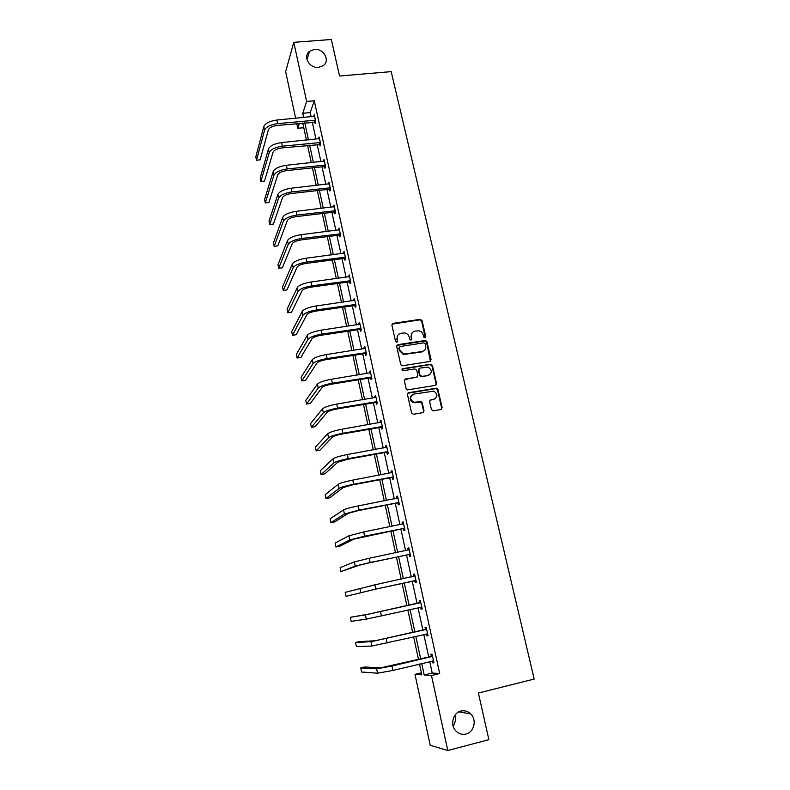 <?xml version="1.0" encoding="UTF-8"?>
<svg xmlns="http://www.w3.org/2000/svg" width="790" height="790" viewBox="0 0 790 790"><rect width="100%" height="100%" fill="white"/><g stroke="black" fill="none" stroke-linecap="round" stroke-linejoin="round"><path stroke-width="1.19" d="M460.925 711.069C452.956 712.718 449.816 724.865 455.86 730.918C458.763 733.861 462.15 734.907 466.011 734.038C474.168 732.281 477.051 719.779 470.731 713.913C467.878 711.207 464.609 710.259 460.925 711.069M314.529 49.415L309.571 51.291C302.55 56.248 309.364 68.552 318.498 67.377L323.051 65.777C330.566 61.037 323.88 48.259 314.529 49.415M424.971 337.893L425.771 336.668L422.077 320.602L420.231 319.328L393.084 323.387L391.899 325.134L395.533 341.339L396.847 342.238L397.666 341.004L397.192 338.91C396.827 335.898 398.081 334.022 400.955 333.281L404.796 332.946C407.077 333.449 408.539 334.822 409.181 337.063L409.654 339.157L410.958 340.056L411.768 338.831L411.294 336.738C410.919 333.745 412.163 331.879 415.017 331.138L418.769 330.793C421.07 331.277 422.541 332.649 423.193 334.911L423.667 336.994L424.971 337.893M425.277 337.784L421.653 321.076L420.231 319.792L392.008 324.157M397.222 342.11L397.192 338.91M411.304 339.937L411.294 336.738M431.419 409.536L433.295 410.84L440.958 409.506L442.124 407.68L437.907 389.371L436.722 388.127L408.647 392.689L407.462 394.506L411.61 412.982L413.496 414.286L422.848 412.656L424.023 410.82L422.235 402.93L421.119 401.695L413.654 402.248C409.605 399.177 409.674 396.452 413.841 394.082L433.759 391.159C437.946 394.141 437.956 396.866 433.789 399.335L430.787 399.849L429.622 401.666L431.419 409.536M295.648 118.263L285.654 71.683L293.781 42.324L331.336 39.5L339.542 76.008L391.198 71.633L534.178 679.064L478.394 693.047L488.882 739.667L447.782 750.5L430.204 745.276L414.987 674.364L421.83 674.828L419.51 664.064M293.781 42.324L306.639 101.466L302.748 113.286L303.656 117.503M429.74 661.615L432.229 673.04L439.694 673.495L314.272 100.774L306.639 101.466M439.694 673.495L431.468 675.499L447.782 750.5M429.918 361.465L431.073 359.697L426.936 341.715L425.583 340.431L397.854 344.657L396.679 346.425L400.747 364.565L401.982 365.839L429.918 361.465M432.397 365.434L436.574 383.584L435.418 385.382L407.294 389.914L406.149 388.67L404.391 380.82L405.576 379.012L416.715 377.176L417.88 375.388L416.705 370.214L414.839 368.92L402.791 370.777C401.666 370.006 401.656 369.295 402.772 368.644L431.133 364.17L432.397 365.434L431.952 365.849L436.129 383.97L436.574 383.584M453.124 725.971C455.386 722.741 455.978 719.186 454.882 715.306M421.396 672.813L414.987 674.364M303.765 127.704L297.8 128.286L296.783 123.566M421.712 663.541L424.191 674.996L431.468 675.499M304.802 122.796L308.495 139.869M309.631 145.123L313.373 162.434M314.499 167.638L318.291 185.196M319.407 190.351L323.258 208.155M324.364 213.27L328.265 231.322M329.361 236.388L333.321 254.686M334.397 259.713L338.416 278.268M339.493 283.245L343.561 302.066M344.628 306.984L348.746 326.072M349.802 330.941L353.989 350.306M355.026 355.115L359.272 374.746M360.299 379.506L364.605 399.424M365.622 404.125L369.987 424.319M370.994 428.97L375.428 449.451M376.415 454.043L380.908 474.81M381.886 479.342L386.438 500.416M387.406 504.879L392.028 526.249M392.986 530.663L397.666 552.338M398.604 556.683L403.364 578.665M404.282 582.941L409.092 605.199M410.03 609.524L414.878 631.921M415.846 636.404L420.705 658.899M301.602 117.7L301.474 117.117L301.276 117.73M299.44 123.309L297.8 128.286M418.503 659.433L413.644 636.918M412.676 632.425L407.838 610.018M406.909 605.683L402.1 583.425M401.182 579.139L396.432 557.138M395.494 552.793L390.813 531.097M389.855 526.693L385.244 505.304M384.276 500.83L379.733 479.747M378.756 475.215L374.262 454.428M373.275 449.836L368.851 429.345M367.854 424.694L363.489 404.49M362.472 399.779L358.176 379.852M357.149 375.092L352.903 355.451M351.866 350.632L347.689 331.257M346.632 326.389L342.514 307.29M341.448 302.363L337.389 283.531M336.313 278.554L332.304 259.989M331.227 254.963L327.267 236.644M326.181 231.579L322.281 213.517M321.175 208.402L317.333 190.588M316.217 185.423L312.425 167.865M311.3 162.651L307.567 145.33M306.431 140.077L302.748 122.993M432.229 673.04L424.191 674.996M314.272 100.774L310.223 112.585L311.142 116.802M312.287 122.085L316 139.119M317.136 144.363L320.898 161.634M322.024 166.828L325.845 184.347M326.961 189.501L330.832 207.257M331.938 212.362L335.859 230.374M336.965 235.43L340.944 253.699M342.031 258.705L346.06 277.231M347.146 282.188L351.234 300.97M352.3 305.878L356.448 324.927M357.505 329.786L361.711 349.101M362.758 353.91L367.014 373.502M368.051 378.242L372.376 398.111M373.403 402.811L377.788 422.956M378.795 427.597L383.239 448.029M384.236 452.611L388.749 473.338M389.737 477.861L394.309 498.875M395.286 503.339L399.928 524.659M400.885 529.053L405.586 550.679M406.534 555.014L411.304 576.947M412.242 581.223L417.071 603.412M418.009 607.737L422.877 630.074M423.845 634.548L428.733 656.994M310.223 112.585L302.748 113.286M431.33 656.144L430.906 654.199L432.061 654.199L433.967 662.899L432.801 662.869L432.387 660.983M425.464 629.255L425.04 627.319L426.175 627.221L428.052 635.841L426.916 635.911L426.491 633.975M419.648 602.612L419.233 600.706L420.339 600.499L422.206 609.041L421.09 609.208L420.675 607.293M413.891 576.226L413.486 574.33L414.553 574.034L416.399 582.487L415.323 582.753L414.908 580.857M408.193 550.077L407.778 548.211L408.835 547.816L410.662 556.19L409.605 556.555L409.19 554.679M402.525 524.135L402.14 522.328L403.157 521.844L404.974 530.139L403.937 530.594L403.532 528.737M396.906 498.372L396.541 496.683L397.538 496.11L399.335 504.326L398.328 504.879L397.923 503.033M391.336 472.845L391.001 471.284L391.968 470.613L393.746 478.76L392.768 479.402L392.373 477.575M385.826 447.565L385.51 446.113L386.458 445.353L388.216 453.421L387.258 454.151L386.863 452.344M380.355 422.512L380.069 421.169L380.987 420.329L382.735 428.318L381.807 429.138L381.412 427.341M374.944 397.686L374.667 396.452L375.576 395.523L377.304 403.453L376.396 404.352L376.01 402.574M369.572 373.087L369.325 371.962L370.204 370.954L371.922 378.805L371.033 379.793L370.648 378.025M364.259 348.706L364.032 347.699L364.891 346.603L366.59 354.384L365.731 355.451L365.345 353.703M358.986 324.552L359.618 322.468L361.307 330.181L360.467 331.326L360.082 329.598M353.762 300.615L354.394 298.551L356.063 306.194L355.243 307.428L354.878 305.71M348.588 276.885L349.219 274.851L350.869 282.425L350.079 283.728L349.703 282.03M343.453 253.373L344.084 251.358L345.724 258.873L344.954 260.246L344.588 258.567M338.367 230.068L339.009 228.083L340.628 235.519L339.878 236.98L339.512 235.311M333.331 206.97L333.963 205.005L335.572 212.372L334.841 213.902L334.486 212.253M328.334 184.07L328.966 182.125L330.566 189.432L329.855 191.042L329.499 189.403M323.377 161.367L324.019 159.452L325.599 166.7L324.907 168.369L324.552 166.749M318.469 138.872L319.111 136.976L320.681 144.155L320.009 145.903L319.654 144.294M313.61 116.565L314.242 114.688L315.793 121.808L315.141 123.625L314.795 122.025M313.6 116.525L314.252 116.456M318.439 138.734L319.338 138.645M323.337 161.15L324.364 161.042M328.265 183.754L329.302 183.636M333.242 206.555L334.279 206.437M338.258 229.564L339.295 229.436M343.324 252.77L344.371 252.632M348.43 276.184L349.476 276.036M353.584 299.805L354.641 299.657M358.788 323.643L359.845 323.485M364.032 347.699L365.089 347.531M369.325 371.962L370.392 371.794M374.667 396.452L375.734 396.274M380.069 421.169L381.135 420.981M385.51 446.113L386.577 445.916M391.001 471.284L392.077 471.077M396.541 496.683L397.617 496.476M402.14 522.328L403.216 522.111M407.778 548.211L408.865 547.983M413.486 574.33L414.572 574.093M421.09 609.208L422.186 608.962M426.916 635.911L428.012 635.654M432.801 662.869L433.898 662.603M412.113 332.817L410.889 337.192M397.972 335.049L396.807 339.354M430.441 361.277L426.501 342.159L425.158 340.875L396.827 345.368M425.218 343.709L423.924 342.811L400.017 346.543L399.187 347.778L399.691 350L403.789 354.078L422.028 351.56C424.882 350.8 426.116 348.913 425.721 345.921L425.218 343.709M399.256 347.116L399.187 347.778M424.329 350.484L421.603 351.985L403.394 354.512L399.296 350.434L398.792 348.222M435.873 385.224L436.129 383.97M417.238 376.988L404.608 379.625M431.952 365.849L430.096 364.565L402.031 369.167M428.2 375.29C432.426 372.732 432.347 370.016 427.953 367.123L420.004 368.091L418.828 369.868L420.004 375.033L421.88 376.326L427.765 375.685L429.938 374.529M419.036 368.693L418.828 369.868M427.765 375.685L420.794 376.692L419.589 375.438L418.414 370.283M435.349 398.693L429.908 400.362M411.679 395.217C409.329 398.13 409.842 400.589 413.229 402.614L415.728 402.426M423.282 412.508L423.588 411.175L421.801 403.295L419.925 402.001L415.303 402.791M441.353 409.378L441.659 408.035L437.453 389.756L436.278 388.502L407.709 393.262M314.588 116.288L276.846 120.031L277.596 123.635L315.447 120.208M315.644 122.243L277.073 125.452C272.343 126.124 269.449 127.575 268.393 129.797L260.137 159.837L256.513 160.222L264.551 130.172C266.131 126.825 270.476 124.642 277.596 123.635M256.513 160.222L255.822 156.825L263.811 126.597C265.381 123.23 269.726 121.048 276.846 120.031M314.282 121.887L314.934 120.07M319.456 138.586L281.596 142.565L282.356 146.19L320.325 142.536M320.533 144.521L281.813 147.947C277.073 148.639 274.15 150.051 273.063 152.203L264.512 181.078L260.878 181.473L269.222 152.589C270.832 149.369 275.206 147.236 282.356 146.19M260.878 181.473L260.177 178.056L268.472 148.984C270.071 145.745 274.446 143.602 281.596 142.565M319.14 144.155L319.812 142.407M324.374 161.081L286.385 165.288L287.155 168.951L325.243 165.071M325.48 166.986L324.038 166.611L286.592 170.63C281.832 171.341 278.9 172.733 277.784 174.797L268.916 202.487L265.282 202.902L273.923 175.212C275.572 172.111 279.986 170.028 287.155 168.951M265.282 202.902L264.571 199.455L273.172 171.578C274.811 168.458 279.216 166.364 286.385 165.288M324.038 166.611L324.729 164.932M329.331 183.764L291.224 188.218L291.994 191.911L330.21 187.793M330.477 189.649L328.976 189.274L291.411 193.52C286.632 194.251 283.679 195.614 282.543 197.589L273.37 224.074L269.716 224.508L278.673 198.033C280.361 195.051 284.795 193.017 291.994 191.911M269.716 224.508L269.005 221.032L277.912 194.36C279.591 191.368 284.025 189.323 291.224 188.218M328.976 189.274L329.687 187.665M334.328 206.654L296.102 211.355L296.882 215.078L335.217 210.723M335.513 212.51L333.963 212.125L296.28 216.618C291.48 217.369 288.508 218.692 287.343 220.578L277.853 245.838L274.189 246.302L283.462 221.052C285.18 218.208 289.654 216.213 296.882 215.078M274.189 246.302L273.468 242.797L282.692 217.349C284.41 214.485 288.873 212.48 296.102 211.355M333.963 212.125L334.693 210.584M339.374 229.752L301.02 234.689L301.81 238.452L340.263 233.85M340.599 235.578L338.989 235.183L301.188 239.913C296.378 240.683 293.376 241.977 292.191 243.784L282.376 267.78L278.702 268.264L288.291 244.268C290.058 241.562 294.561 239.617 301.81 238.452M278.702 268.264L277.971 264.739L287.521 240.535C289.268 237.8 293.771 235.855 301.02 234.689M338.989 235.183L339.74 233.722M344.46 253.047L305.987 258.241L306.787 262.033L345.358 257.185M345.724 258.844L344.065 258.439L306.145 263.416C301.306 264.216 298.284 265.47 297.079 267.188L286.928 289.92L283.245 290.424L293.169 267.701C294.966 265.124 299.509 263.238 306.787 262.033M283.245 290.424L282.514 286.859L292.389 263.929C294.176 261.332 298.709 259.436 305.987 258.241M344.065 258.439L344.835 257.056M349.595 276.549L310.993 282.01L311.803 285.832L350.503 280.726M350.849 282.307L349.18 281.912L311.142 287.135C306.293 287.955 303.241 289.179 302.007 290.799L291.53 312.238L287.837 312.761L298.087 291.342C299.924 288.903 304.496 287.066 311.803 285.832M287.837 312.761L287.096 309.166L297.297 287.54C299.124 285.072 303.696 283.235 310.993 282.01M349.18 281.912L349.97 280.598M354.769 300.269L316.049 305.987L316.869 309.848L355.688 304.476M356.014 305.977L354.345 305.592L316.178 311.072C311.309 311.912 308.248 313.097 306.984 314.627L296.171 334.743L292.458 335.296L303.054 315.19C304.93 312.889 309.532 311.112 316.869 309.848M292.458 335.296L291.717 331.672L302.254 311.359C304.12 309.038 308.722 307.241 316.049 305.987M354.345 305.592L355.164 304.357M359.993 324.196L321.155 330.181L321.974 334.081L360.921 328.443M361.237 329.865L359.559 329.479L321.273 335.217C316.385 336.086 313.294 337.231 312.001 338.673L300.842 357.435L297.119 358.018L308.06 339.266C309.976 337.103 314.618 335.375 321.974 334.081M297.119 358.018L296.369 354.364L307.251 335.394C309.166 333.212 313.798 331.474 321.155 330.181M359.559 329.479L360.388 328.324M365.266 348.351L326.3 354.591L327.129 358.532L366.204 352.636M366.501 353.969L364.812 353.584L326.408 359.588C321.5 360.477 318.39 361.593 317.067 362.926L305.562 380.336L301.829 380.928L313.116 363.548C315.072 361.534 319.743 359.865 327.129 358.532M301.829 380.928L301.069 377.245L312.297 359.647C314.252 357.603 318.913 355.925 326.3 354.591M364.812 353.584L365.671 352.508M370.589 372.712L331.494 379.24L332.333 383.209L371.537 377.037M371.804 378.291L370.115 377.906L331.583 384.187C326.665 385.095 323.525 386.172 322.182 387.416L310.312 403.423L306.569 404.046L318.212 388.058C320.207 386.192 324.917 384.572 332.333 383.209M306.569 404.046L305.809 400.323L317.392 384.118C319.387 382.222 324.088 380.602 331.494 379.24M370.115 377.906L371.004 376.919M375.961 397.301L336.747 404.105L337.587 408.114L376.919 401.666M377.166 402.831L375.477 402.456L336.817 409.003C331.869 409.931 328.719 410.978 327.346 412.113L315.111 426.709L311.359 427.36L323.357 412.795C325.401 411.077 330.141 409.516 337.587 408.114M311.359 427.36L310.589 423.608L322.527 408.815C324.562 407.077 329.302 405.507 336.747 404.105M375.477 402.456L376.376 401.547M381.382 422.117L342.031 429.207L342.89 433.246L382.34 426.521M382.577 427.597L380.879 427.232L342.09 434.056C337.132 435.004 333.953 436.011 332.55 437.048L319.95 450.191L316.188 450.873L328.551 437.759C330.635 436.189 335.414 434.688 342.89 433.246M316.188 450.873L315.407 447.091L327.712 433.74C329.795 432.15 334.565 430.639 342.031 429.207M380.879 427.232L381.807 426.412M386.853 447.16L347.373 454.536L348.242 458.615L387.821 451.613M388.038 452.591L386.33 452.226L347.422 459.336L337.804 462.209L324.828 473.882L321.056 474.583L333.795 462.95C335.918 461.538 340.737 460.096 348.242 458.615M321.056 474.583L320.266 470.771L332.946 458.891C335.069 457.459 339.878 456.008 347.373 454.536M386.33 452.226L387.278 451.495M392.373 472.44L352.765 480.113L353.634 484.231L393.351 476.923M393.538 477.812L391.83 477.456L352.794 484.853L343.107 487.608L329.756 497.789L325.964 498.51L339.088 488.378C341.25 487.124 346.109 485.741 353.634 484.231M325.964 498.51L325.174 494.659L338.229 484.28C340.401 483.006 345.24 481.614 352.765 480.113M391.83 477.456L392.808 476.814M397.943 497.957L358.216 505.916L359.085 510.073L398.93 502.479M397.271 498.302L397.923 497.858M399.108 503.269L397.38 502.924L358.226 510.607L348.459 513.243L334.723 521.894L330.921 522.644L344.42 514.033L359.085 510.073M330.921 522.644L330.121 518.763L343.561 509.906C345.773 508.79 350.651 507.466 358.216 505.916M397.38 502.924L398.387 502.371M403.562 523.701L363.706 531.976L364.595 536.173L404.559 528.273M402.653 524.106L403.522 523.513M404.717 528.974L402.989 528.629L353.861 539.116L339.73 546.216L335.918 546.986L349.812 539.945L364.595 536.173M335.918 546.986L335.118 543.076L348.943 535.778L363.706 531.976M402.989 528.629L404.016 528.164M409.24 549.692L369.256 558.273L370.145 562.51L410.247 554.304M408.075 550.156L409.171 549.396M410.375 554.906L408.647 554.57L369.226 562.855L359.312 565.235L340.964 571.555L355.253 566.094L370.145 562.51M340.964 571.555L340.154 567.605L354.374 561.888L369.256 558.273M408.647 554.57L409.704 554.205M414.967 575.93L374.855 584.827L375.754 589.103L415.984 580.591M413.555 576.463L414.878 575.525M416.093 581.085L414.355 580.759L374.816 589.35L346.05 596.332L375.754 589.103M346.05 596.332L345.23 592.342L374.855 584.827M414.355 580.759L415.441 580.482M420.754 602.414L369.483 613.929L350.355 617.316L365.395 614.847L420.3 602.75M350.355 617.316L351.185 621.335L366.293 619.133L421.781 607.115M419.194 602.938L420.645 601.901M421.87 607.52L420.3 607.224M426.59 629.156L375.092 640.759L359.391 641.608L355.53 642.497L370.984 641.707L426.136 629.492M355.53 642.497L356.359 646.556L371.883 646.032L427.627 633.906M425.01 629.581L426.452 628.524M427.696 634.202L426.393 633.955M432.486 656.154L380.74 667.846L364.615 666.997L360.744 667.915L376.632 668.824L391.978 666.029L432.031 656.49M360.744 667.915L361.583 672.014L377.541 673.199L392.906 670.433L433.532 660.944M430.876 656.48L432.328 655.404M433.582 661.131L432.545 660.944M263.811 126.597L264.551 130.172M268.472 148.984L269.222 152.589M273.172 171.578L273.923 175.212M277.912 194.36L278.673 198.033M282.692 217.349L283.462 221.052M287.521 240.535L288.291 244.268M292.389 263.929L293.169 267.701M297.297 287.54L298.087 291.342M302.254 311.359L303.054 315.19M307.251 335.394L308.06 339.266M312.297 359.647L313.116 363.548M317.392 384.118L318.212 388.058M322.527 408.815L323.357 412.795M327.712 433.74L328.551 437.759M332.946 458.891L333.795 462.95M338.229 484.28L339.088 488.378M343.561 509.906L344.42 514.033M348.943 535.778L349.812 539.945M354.374 561.888L355.253 566.094M359.865 588.244L360.744 592.49M380.504 611.638L381.412 615.953M365.395 614.847L366.293 619.133M386.211 638.705L387.13 643.06M370.984 641.707L371.883 646.032M391.978 666.029L392.906 670.433M376.632 668.824L377.541 673.199M306.994 59.694L309.571 51.291M458.822 711.869L470.731 713.913"/></g></svg>
